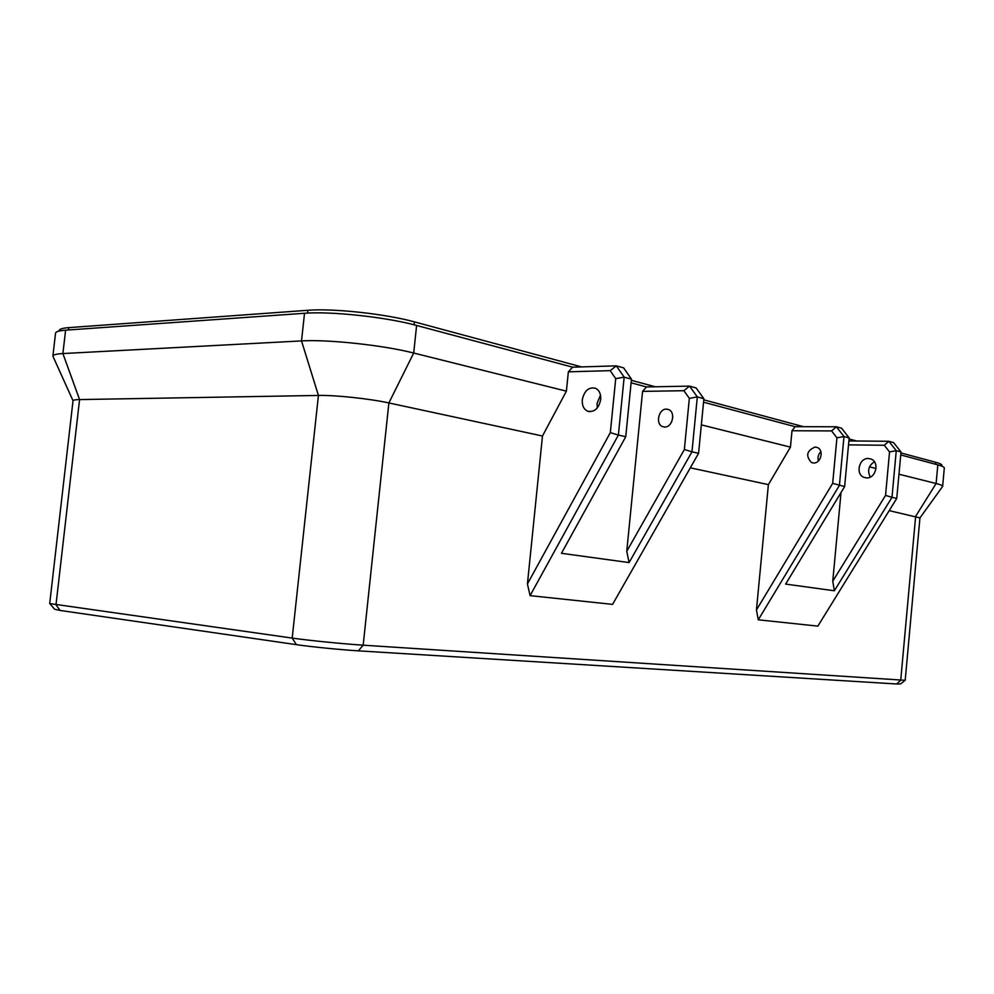 <?xml version="1.0" encoding="UTF-8"?>
<svg xmlns="http://www.w3.org/2000/svg" width="994" height="994" viewBox="0 0 994 994"><rect width="100%" height="100%" fill="white"/><g stroke="black" fill="none" stroke-linecap="round" stroke-linejoin="round"><path stroke-width="1.49" d="M813.589 462.98C820.982 463.552 824.237 450.046 817.292 447.499L815.08 447.027C806.681 450.704 805.475 455.886 811.477 462.533L813.589 462.98M664.663 427.035C672.379 427.532 675.932 412.311 668.726 409.603L666.427 409.118C658.674 408.733 655.245 423.941 662.476 426.575L664.663 427.035M866.569 477.89C875.801 478.661 879.802 462.247 871.154 459.079L868.371 458.482C859.077 457.836 855.25 474.287 863.96 477.344L866.569 477.89M582.285 399.799C581.962 405.353 583.677 409.13 587.442 411.131C594.25 412.56 598.674 408.708 600.711 399.576C601.022 394.071 599.332 390.319 595.642 388.294C588.771 386.79 584.323 390.63 582.285 399.799M597.282 407.962L597.046 403.44L600.488 395.103M758.26 619.809L756.446 609.968L832.674 483.345L844.639 486.563L849.162 437.944L843.981 436.54L839.421 485.383L758.26 619.809L817.851 626.121L896.75 498.429L901.011 451.959L896.265 450.68L891.991 497.335L896.75 498.429M530.088 595.642L612.577 604.377L698.571 453.314L691.973 451.81L629.09 562.579L561.448 553.298L625.748 436.739L618.38 435.061L530.088 595.642L527.429 583.963L610.328 432.638L615.721 378.652L610.192 370.65L568.357 371.831L566.394 391.164L542.476 436.006L527.429 583.963M625.748 436.739L631.463 379.124L624.157 377.148L618.38 435.061L610.328 432.638M542.476 436.006L388.878 402.943C369.681 398.706 335.214 395.028 318.428 395.438L79.57 399.576C75.32 399.663 73.146 400.048 73.022 400.744L52.881 356.138C53.092 354.771 56.422 353.914 62.895 353.553L301.517 340.917C327.933 339.252 383.647 345.291 413.703 353.032L566.394 391.164M568.357 371.831L572.643 367.184L616.317 365.854L623.636 367.879L631.463 379.124M52.881 356.138L55.54 333.176C55.763 331.661 59.118 330.654 65.604 330.17L304.524 313.272C330.977 311.11 386.641 317.173 416.61 325.46L572.643 367.184M900.738 454.941L937.814 464.857C942.188 466.049 944.35 467.105 944.3 468.037L942.635 486.426L919.947 517.911M869.501 466.869L876.037 468.497M898.961 474.225L936.124 483.506C940.51 484.612 942.685 485.594 942.635 486.426M59.093 331.052L59.155 330.542C59.367 329.076 62.585 328.095 68.785 327.622L307.854 310.29C333.065 308.177 385.871 313.942 414.423 321.882L581.614 366.91M631.352 380.317L655.319 386.765M703.777 399.824L803.612 426.712M849.075 438.95L856.666 441.001M900.912 452.916L935.752 462.297C939.939 463.44 942.001 464.459 941.952 465.366L941.877 466.161M848.888 440.926L888.835 441.286L893.581 442.603L901.011 451.959M631.103 382.827L646.46 386.939L689.538 386.119L696.111 387.946L703.889 398.693L697.316 396.917L691.973 451.81L684.357 449.524L689.351 398.358L683.86 390.704L642.584 391.387L626.754 551.322L684.357 449.524M703.541 402.197L795.101 426.687L836.414 426.774L841.62 428.215L849.162 437.944M905.049 680.356L900.514 683.984L896.6 683.984L358.362 650.846C341.153 649.815 310.936 646.808 296.411 644.659L60.1 610.44L54.595 609.247L49.949 603.731M73.022 400.744L49.7 603.569L292.199 638.086C308.799 640.471 343.526 643.938 363.183 645.181L905.199 680.306L919.947 517.899L889.208 510.63M756.446 609.968L768.387 484.625L690.321 467.826M701.342 424.873L790.441 447.126L791.994 430.75L795.101 426.687M841.023 492.552L832.761 581.241L885.555 495.397L891.991 497.335L834.364 590.771L785.645 584.087L844.639 486.563M832.674 483.345L836.936 437.832L831.605 430.911L791.994 430.75M790.441 447.126L768.387 484.625M870.309 477.058C867.153 470.833 868.507 465.726 874.385 461.725M698.571 453.314L703.889 398.693M671.671 421.854L672.752 417.592M642.584 391.387L646.46 386.939M629.09 562.579L626.754 551.322M818.397 460.98C817.466 457.439 818.286 454.32 820.858 451.636M885.555 495.397L889.543 451.91L884.3 445.25L848.528 444.865M834.364 590.771L832.761 581.241M884.3 445.25L888.835 441.286L896.265 450.68L889.543 451.91M831.605 430.911L836.414 426.774L843.981 436.54L836.936 437.832M683.86 390.704L689.538 386.119L697.316 396.917L689.351 398.358M610.192 370.65L616.317 365.854L624.157 377.148L615.721 378.652M358.362 650.846L363.183 645.181L388.878 402.943L413.703 353.032L416.61 325.46M896.6 683.984L900.726 680.219L915.648 516.321L936.124 483.506L937.814 464.857M935.578 464.26L935.752 462.297M414.113 324.802L414.423 321.882M307.556 313.098L307.854 310.29M68.511 329.971L68.785 327.622M304.524 313.272L301.517 340.917L318.428 395.438L292.199 638.086L296.411 644.659M65.604 330.17L62.895 353.553L79.57 399.576L55.999 604.799L60.1 610.44M589.815 411.702L587.442 411.131M863.96 477.344L866.172 477.865M662.476 426.575L664.315 427.022M813.254 462.956L811.477 462.533"/></g></svg>
